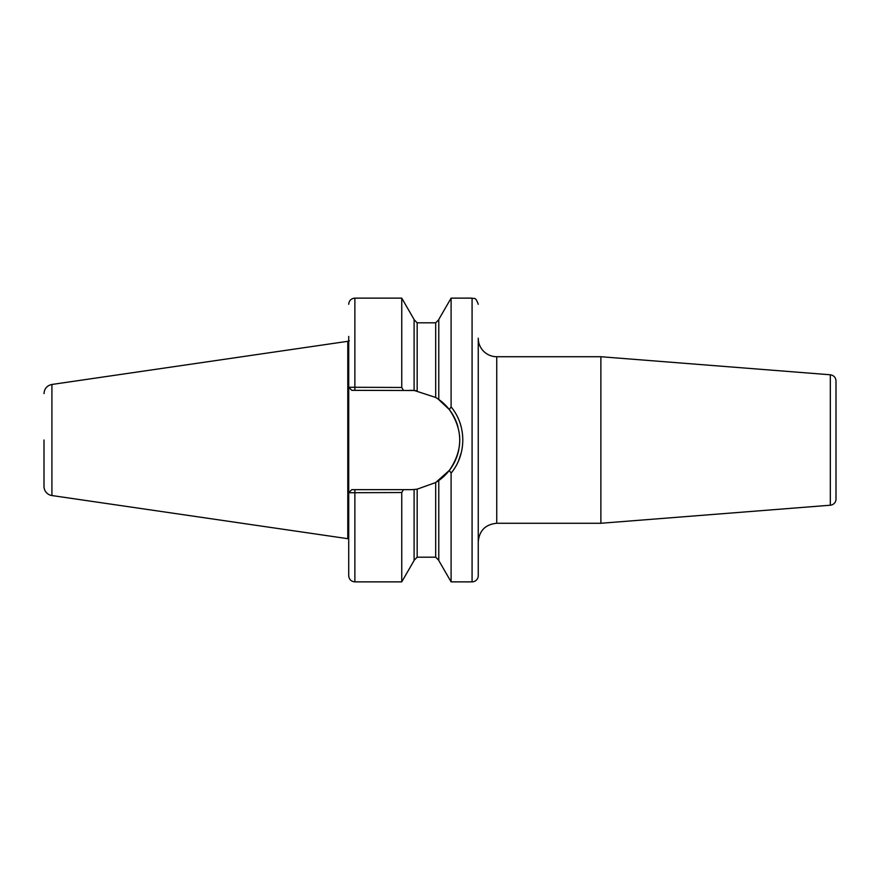 <?xml version="1.0" encoding="UTF-8"?>
<svg xmlns="http://www.w3.org/2000/svg" width="880" height="880" viewBox="0 0 880 880"><rect width="100%" height="100%" fill="white"/><g stroke="black" fill="none" stroke-linecap="round" stroke-linejoin="round"><path stroke-width="1.32" d="M478.247 541.772C479.336 530.541 485.507 524.37 496.749 523.27L496.749 356.73A18.502 18.502 0 0 1 478.247 338.228L478.247 575.696A6.171 6.171 0 0 1 472.076 581.867L472.076 298.133C473.902 299.31 475.31 295.867 478.247 304.304M496.749 356.73L600.875 356.73L600.875 523.27L496.749 523.27M830.313 505.219L830.313 374.781C833.8 375.364 835.703 377.41 836 380.93L836 499.07A6.171 6.171 0 0 1 830.313 505.219L600.875 523.27M836 418.638L836 440M348.821 387.266L351.791 390.346L414.095 390.511L414.095 319.495L401.753 298.133L401.753 387.464L348.711 387.266L348.711 336.413M403.425 390.346L401.753 387.464M415.107 489.401A49.654 49.654 0 0 1 410.08 489.654L351.791 489.654L348.711 492.734L348.711 387.266L351.791 390.346M348.821 492.734L401.753 492.536L401.753 581.867L354.882 581.867C351.131 581.504 349.074 579.447 348.711 575.696L348.711 492.734L351.791 489.654M414.095 489.489L417.175 489.148L414.095 489.489L414.095 560.505L401.753 581.867M401.753 492.536L403.425 489.654M461.241 452.749L458.557 460.768M439.956 400.334L449.339 409.596C463.177 429.869 463.177 450.142 449.339 470.404L438.768 480.535L438.768 560.505L451.099 581.867L451.099 473.099L449.339 470.404L451.099 473.099C466.664 454.432 466.675 425.579 451.099 406.901L449.339 409.596L438.152 399.047M414.447 390.533L435.677 397.452L438.768 399.465L438.768 319.495L451.099 298.133L451.099 406.901M435.677 482.548L435.677 557.194L417.175 557.194L417.175 489.148L435.677 482.548L449.339 470.404M410.08 390.346A49.654 49.654 0 0 1 416.119 390.709M436.59 398.013A49.654 49.654 0 0 1 457.908 426.657M459.492 435.006A49.654 49.654 0 0 1 459.349 446.171M458.865 449.273A49.654 49.654 0 0 1 436.975 481.745M44 440L44 486.387L44 440M44 393.613C44.385 388.608 47.014 385.561 51.92 384.461L51.92 495.539A9.251 9.251 0 0 1 44 486.387M51.92 384.461L347.798 341.308L347.798 538.692L51.92 495.539M347.798 341.308L347.853 538.67A0.616 0.616 0 0 1 348.007 538.648L348.689 538.648A0.616 0.616 0 0 1 348.711 538.648L348.689 341.352L349.316 340.725M401.753 298.133L354.882 298.133L354.882 390.346M354.882 489.654L354.882 581.867M417.175 390.852L417.175 322.806L435.677 322.806L435.677 397.452M347.853 341.33L348.007 538.648M830.313 374.781L600.875 356.73M354.882 298.133C351.131 298.496 349.074 300.553 348.711 304.304M451.099 581.867L472.076 581.867M451.099 298.133L472.076 298.133M435.677 322.806L438.768 319.715M417.175 322.806L414.095 319.715M435.677 557.194L438.768 560.285M417.175 557.194L414.095 560.285M348.007 341.352L348.689 341.352"/></g></svg>
